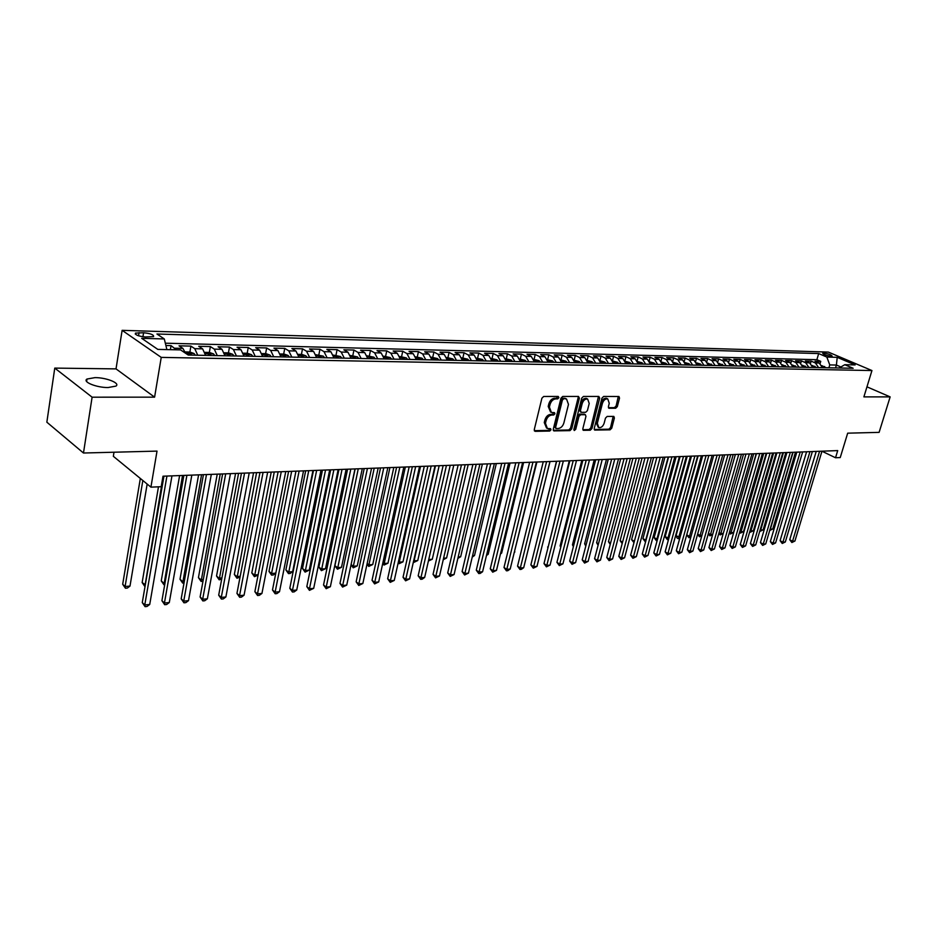 <?xml version="1.0" encoding="UTF-8"?>
<svg xmlns="http://www.w3.org/2000/svg" width="937" height="937" viewBox="0 0 937 937"><rect width="100%" height="100%" fill="white"/><g stroke="black" fill="none" stroke-linecap="round" stroke-linejoin="round"><path stroke-width="1.41" d="M558.885 397.663L558.241 396.445L543.706 396.456L541.902 398.213L534.266 429.638L535.226 431.336L549.726 431.043L550.968 429.825L550.558 428.677L547.372 428.514L545.451 423.231L546.095 420.631C547.185 417.27 549.082 415.407 551.799 415.044L553.673 415.021L554.915 413.803L554.493 412.631L551.366 412.444L549.41 407.091L550.042 404.479C551.143 401.095 553.053 399.232 555.77 398.893L557.644 398.893L558.885 397.663M550.546 412.011L548.204 406.435L548.848 403.835C549.937 400.45 551.846 398.588 554.563 398.248L556.437 398.248L557.714 396.445M534.289 430.669L548.532 430.388L549.808 428.654M546.54 428.045L544.268 422.564L544.901 419.975C545.99 416.614 547.887 414.751 550.605 414.388L552.467 414.365L553.744 412.596M94.988 377.623L87 379.04C82.163 381.851 96.581 387.695 108.095 387.543L115.919 386.103C120.627 383.256 106.42 377.529 94.988 377.623M823.705 353.085L822.698 353.249C823.576 354.549 826.387 355.545 831.131 356.236L832.126 356.083C831.248 354.772 828.437 353.776 823.705 353.085M615.644 408.263L617.331 406.588L619.521 398.131L618.959 396.492L603.662 396.445L601.952 398.143L594.222 428.478L594.772 430.083L610.081 429.825L611.767 428.15L614.379 418.007L613.84 416.403L607.164 416.438L605.466 418.125L604.166 423.184C602.983 426.429 601.191 427.893 598.802 427.588L597.337 423.301L602.421 403.343C603.592 400.099 605.372 398.635 607.762 398.939L609.261 403.32L608.406 406.635L608.956 408.263L615.644 408.263L614.438 407.642L616.124 405.955L618.291 396.445M92.107 397.183L154.593 397.159L116.024 368.885L54.768 368.1L92.107 397.183L83.475 453.016L157.018 451.107L150.927 487.146L161.199 486.701L163.003 476.207L837.713 450.592L835.535 457.76L840.243 457.561L847.68 433.175L879.105 432.367L890.15 396.89L866.971 386.84M154.593 397.159L161.234 357.384L871.949 370.548L863.891 396.89L890.15 396.89M579.394 398.166L578.504 396.445L562.739 396.445L560.958 398.19L553.287 429.263L553.884 430.903L569.954 430.633L571.699 428.912L579.394 398.166L578.188 397.534L578.164 396.445M583.446 396.445L598.837 396.445L599.692 398.143L591.973 428.525L590.251 430.224L583.4 430.317L582.837 428.701L585.953 416.356L585.391 414.728L580.694 414.728L578.961 416.438L575.716 429.345L574.276 430.516L573.877 429.38L581.701 398.166L583.446 396.445M83.475 453.016L46.85 422.189L54.768 368.1M820.109 363.544L820.753 361.366L815.014 361.225L819.254 363.052L815.401 362.97L818.575 367.585M810.493 363.369L811.149 361.132L805.328 360.991L809.58 362.83L805.679 362.748L808.854 367.398M800.76 363.193L801.428 360.897L795.525 360.757L799.788 362.607L795.829 362.514L799.003 367.199M790.887 363.017L791.566 360.651L785.593 360.511L789.844 362.385L785.838 362.291L789.013 366.999M780.872 362.842L781.575 360.417L775.508 360.265L779.771 362.15L775.707 362.057L778.893 366.8M770.729 362.666L771.444 360.171L765.306 360.019L769.57 361.916L765.447 361.823L768.633 366.601M760.446 362.49L761.172 359.925L754.953 359.773L759.216 361.67L755.035 361.577L758.232 366.39M750.022 362.314L750.771 359.667L744.447 359.515L748.722 361.436L744.482 361.331L747.679 366.18M739.445 362.15L740.207 359.41L733.812 359.258L738.087 361.19L733.788 361.085L736.986 365.969M728.728 361.975L729.513 359.152L723.013 359L727.288 360.944L722.931 360.839L726.128 365.746M717.847 361.799L718.656 358.894L712.061 358.73L716.348 360.686L711.921 360.581L715.13 365.535M706.826 361.635L707.646 358.625L700.97 358.461L705.245 360.429L700.759 360.323L703.956 365.313M695.629 361.471L696.484 358.356L689.702 358.192L693.977 360.171L689.433 360.066L692.63 365.079M684.279 361.307L685.146 358.075L678.271 357.911L682.558 359.913L677.943 359.808L681.14 364.856M672.766 361.155L673.656 357.805L666.675 357.629L670.962 359.644L666.277 359.539L669.486 364.622M661.077 360.991L661.99 357.512L654.916 357.348L659.191 359.375L654.448 359.258L657.645 364.388M649.212 360.85L650.161 357.231L642.981 357.056L647.256 359.094L642.431 358.988L645.64 364.153M637.172 360.698L638.156 356.938L630.859 356.763L635.134 358.812L630.238 358.707L633.447 363.907M624.956 360.558L625.963 356.646L618.561 356.47L622.836 358.531L617.87 358.426L621.079 363.661M612.552 360.429L613.594 356.341L606.075 356.165L610.35 358.25L605.302 358.133L608.511 363.415M599.949 360.312L601.027 356.037L593.402 355.861L597.677 357.957L592.547 357.84L595.745 363.158M587.159 360.195L588.272 355.732L580.53 355.545L584.793 357.653L579.593 357.536L582.791 362.9M574.17 360.089L575.33 355.416L567.459 355.228L571.722 357.36L566.44 357.231L569.637 362.642M567.33 362.596L565.889 361.167L560.958 359.96L562.177 355.1L554.189 354.9L558.44 357.056L553.076 356.927L556.273 362.373M547.63 359.679L548.813 354.772L540.708 354.584L544.947 356.739L539.501 356.61L542.687 362.104M534.067 359.386L535.25 354.444L527.004 354.245L531.244 356.423L525.704 356.294L528.89 361.823M520.281 359.094L521.464 354.116L513.089 353.905L517.318 356.107L511.684 355.978L514.881 361.553M506.285 358.801L507.456 353.776L498.941 353.565L503.169 355.779L497.442 355.65L500.627 361.26M492.054 358.496L493.225 353.425L484.57 353.214L488.786 355.451L482.977 355.31L486.151 360.979M477.589 358.18L478.76 353.073L469.964 352.862L474.169 355.111L468.254 354.971L471.428 360.686M462.89 357.875L464.049 352.722L455.113 352.511L459.317 354.772L453.297 354.631L456.46 360.394M447.945 357.547L449.104 352.359L440.015 352.136L444.208 354.42L438.094 354.28L441.245 360.089M432.753 357.231L433.913 351.996L424.672 351.773L428.841 354.069L422.622 353.928L425.773 359.773M417.305 356.892L418.452 351.621L409.059 351.387L413.217 353.706L406.892 353.565L410.031 359.468M401.598 356.564L402.734 351.234L393.177 351L397.323 353.343L390.893 353.19L394.02 359.14M385.622 356.224L386.747 350.848L377.025 350.614L381.16 352.968L374.613 352.816L377.728 358.824M369.365 355.873L370.49 350.461L360.593 350.215L364.704 352.593L358.039 352.441L361.155 358.496M352.827 355.521L353.94 350.051L343.867 349.806L347.967 352.207L341.185 352.054L344.289 358.157M335.996 355.158L337.097 349.642L326.849 349.396L330.925 351.808L324.026 351.656L327.107 357.817M318.861 354.795L319.962 349.232L309.526 348.974L313.579 351.41L306.563 351.246L309.632 357.465M301.421 354.42L302.51 348.81L291.899 348.552L295.928 351.012L288.772 350.848L291.829 357.114M283.677 354.045L284.754 348.377L273.944 348.119L277.949 350.59L270.664 350.426L273.709 356.751M265.604 353.659L266.67 347.943L255.66 347.674L259.643 350.169L252.217 350.005L255.239 356.388M247.192 353.261L248.246 347.498L237.038 347.229L240.985 349.747L233.43 349.571L236.44 356.013M228.441 352.862L229.483 347.041L218.063 346.76L221.987 349.302L214.292 349.126L217.279 355.627M209.338 352.453L210.38 346.573L198.738 346.292L202.626 348.857L194.779 348.681L197.742 355.24M189.883 352.043L190.902 346.104L179.037 345.823L182.902 348.4L185.561 353.249M145.493 336.992L153.563 336.606C153.949 334.778 150.623 333.49 143.584 332.74L135.467 333.115C135.057 334.954 138.407 336.242 145.493 336.992M161.234 357.384L122.126 330.339L828.355 352.089L871.949 370.548M820.753 361.366L816.877 359.691L818.68 353.577L156.947 334.005L164.291 338.948L166.891 349.595M818.68 353.577L826.821 357.044L837.221 357.337L855.141 364.926L844.764 364.704L853.15 368.276L188.243 355.053L180.572 349.899L157.814 349.396L141.686 338.327L164.291 338.948M170.37 349.665L171.049 345.624L176.32 349.806M190.902 346.104L194.779 348.681M210.38 346.573L214.292 349.126M229.483 347.041L233.43 349.571M248.246 347.498L252.217 350.005M266.67 347.943L270.664 350.426M284.754 348.377L288.772 350.848M302.51 348.81L306.563 351.246M319.962 349.232L324.026 351.656M337.097 349.642L341.185 352.054M353.94 350.051L358.039 352.441M370.49 350.461L374.613 352.816M386.747 350.848L390.893 353.19M402.734 351.234L406.892 353.565M418.452 351.621L422.622 353.928M433.913 351.996L438.094 354.28M449.104 352.359L453.297 354.631M464.049 352.722L468.254 354.971M478.76 353.073L482.977 355.31M493.225 353.425L497.442 355.65M507.456 353.776L511.684 355.978M521.464 354.116L525.704 356.294M535.25 354.444L539.501 356.61M548.813 354.772L553.076 356.927M562.177 355.1L566.44 357.231M575.33 355.416L579.593 357.536M588.272 355.732L592.547 357.84M601.027 356.037L605.302 358.133M613.594 356.341L617.87 358.426M625.963 356.646L630.238 358.707M638.156 356.938L642.431 358.988M650.161 357.231L654.448 359.258M661.99 357.512L666.277 359.539M673.656 357.805L677.943 359.808M685.146 358.075L689.433 360.066M696.484 358.356L700.759 360.323M707.646 358.625L711.921 360.581M718.656 358.894L722.931 360.839M729.513 359.152L733.788 361.085M740.207 359.41L744.482 361.331M750.771 359.667L755.035 361.577M761.172 359.925L765.447 361.823M771.444 360.171L775.707 362.057M781.575 360.417L785.838 362.291M791.566 360.651L795.829 362.514M801.428 360.897L805.679 362.748M811.149 361.132L815.401 362.97M816.877 359.691L165.334 343.2M171.049 345.624L165.884 345.495M835.535 367.925L836.401 365.055L829.76 364.915L828.905 367.796M113.998 452.22L113.342 456.307L150.927 487.146M116.024 368.885L122.126 330.339M821.96 451.224L835.535 457.76M840.899 366.988L836.401 365.055L837.221 357.337M205.601 355.404L202.626 348.857M224.985 355.791L221.987 349.302M244.007 356.165L240.985 349.747M262.665 356.528L259.643 350.169M280.995 356.903L277.949 350.59M298.985 357.255L295.928 351.012M316.659 357.606L313.579 351.41M334.017 357.957L330.925 351.808M351.07 358.297L347.967 352.207M367.819 358.625L364.704 352.593M384.275 358.953L381.16 352.968M400.462 359.269L397.323 353.343M416.356 359.585L413.217 353.706M431.992 359.902L428.841 354.069M447.359 360.206L444.208 354.42M462.48 360.511L459.317 354.772M477.343 360.804L474.169 355.111M491.972 361.096L488.786 355.451M506.355 361.377L503.169 355.779M520.515 361.659L517.318 356.107M534.441 361.94L531.244 356.423M548.145 362.209L544.947 356.739M561.638 362.478L558.44 357.056M574.92 362.748L571.722 357.36M588.003 363.006L584.793 357.653M600.875 363.263L597.677 357.957M613.559 363.509L610.35 358.25M626.045 363.755L622.836 358.531M638.343 364.001L635.134 358.812M650.465 364.247L647.256 359.094M662.4 364.481L659.191 359.375M674.171 364.716L670.962 359.644M685.755 364.95L682.558 359.913M697.187 365.172L693.977 360.171M708.442 365.395L705.245 360.429M719.546 365.617L716.348 360.686M730.485 365.84L727.288 360.944M741.284 366.051L738.087 361.19M751.919 366.262L748.722 361.436M762.413 366.472L759.216 361.67M772.756 366.683L769.57 361.916M782.957 366.882L779.771 362.15M793.03 367.081L789.844 362.385M802.962 367.281L799.788 362.607M812.754 367.468L809.58 362.83M844.764 364.704L839.189 367.995M822.428 367.667L819.254 363.052M829.76 364.915L826.821 357.044M553.298 430.294L568.759 429.978L570.504 428.256L578.188 397.534M563.617 398.881L562.376 400.099L555.641 427.342L556.051 428.49L558.229 428.49C560.912 428.115 562.797 426.265 563.875 422.938L568.478 404.397L566.545 399.033L562.411 398.237L561.169 399.455L562.376 400.099M555.875 428.396L554.446 426.686L561.169 399.455M566.112 398.799L564.355 398.237L565.561 398.881M562.411 398.237L564.355 398.237M582.849 429.708L589.057 429.579L590.778 427.881L598.474 396.445M584.419 414.201L579.499 414.084L577.754 415.794L574.522 428.689L575.716 429.345M573.831 429.708L574.522 428.689M589.209 403.484L587.651 399.057C585.203 398.74 583.388 400.228 582.205 403.519L580.413 410.652L581.291 412.339L585.684 412.303L587.417 410.593L589.209 403.484M587.042 398.74L586.445 398.424C583.997 398.108 582.182 399.595 580.999 402.875L582.205 403.519M580.753 412.163L579.207 410.008L580.999 402.875M608.418 407.677L614.438 407.642M607.117 398.6L606.555 398.307C604.166 398.014 602.386 399.478 601.214 402.723L602.421 403.343M598.204 427.272L596.131 422.657L601.214 402.723M594.222 429.474L608.886 429.193L610.573 427.506L613.185 416.368M140.327 478.456L122.688 584.266L125.101 586.515L129.997 586.082L147.168 484.054M142.834 480.505L125.101 586.515L125.429 588.225L122.688 584.266M129.997 586.082L127.385 588.049L125.429 588.225M163.94 476.172L142.272 602.608L144.778 604.951L166.927 476.055M149.721 604.47L147.05 606.462L145.071 606.661L144.778 604.951L149.721 604.47L171.963 475.867M145.071 606.661L142.272 602.608M185.21 351.937L189.93 352.043L194.029 353.507L195.271 355.193M158.47 486.818L142.143 582.556L145.34 584.723M191.523 355.123L191.031 354.221L188.595 353.671L189.145 355.076M163.155 476.207L144.86 586.492L142.143 582.556M204.957 352.359L209.466 352.464L213.554 353.905L214.807 355.58M179.611 475.574L161.246 580.881L163.694 583.095L165.017 582.978M211.13 355.51L208.237 354.069L208.787 355.463M182.528 475.469L163.94 584.77L161.246 580.881M164.713 584.711L163.94 584.77M224.33 352.78L228.651 352.862L232.716 354.303L233.981 355.966M198.597 474.86L179.998 579.242L182.469 581.42L184.331 581.256M230.361 355.896L227.504 354.455L228.078 355.849M201.549 474.743L182.692 583.095L179.998 579.242M184.027 582.978L182.692 583.095M243.351 353.179L247.473 353.272L251.514 354.69L252.791 356.341M217.243 474.145L198.433 577.625L200.928 579.78L203.294 579.57M249.242 356.271L246.419 354.842L246.993 356.224M220.218 474.04L201.104 581.444L198.433 577.625M202.989 581.233L201.104 581.444M183.863 475.41L161.914 600.699L164.432 603.018L186.896 475.305M169.292 602.538L166.634 604.517L164.689 604.716L164.432 603.018L169.292 602.538L191.827 475.118M164.689 604.716L161.914 600.699M203.423 474.672L181.181 598.837L183.734 601.121L206.48 474.555M188.501 600.652L185.854 602.62L183.945 602.807L183.734 601.121L188.501 600.652L211.317 474.368M183.945 602.807L181.181 598.837M222.619 473.946L200.108 596.998L202.673 599.258L225.7 473.829M207.358 598.802L204.723 600.746L202.849 600.933L202.673 599.258L207.358 598.802L230.443 473.642M202.849 600.933L200.108 596.998M241.453 473.232L218.696 595.194L221.273 597.431L244.557 473.115M225.876 596.974L223.264 598.907L221.425 599.083L221.273 597.431L225.876 596.974L249.219 472.939M221.425 599.083L218.696 595.194M262.009 353.577L265.956 353.659L269.973 355.076L271.261 356.704M235.562 473.454L216.541 576.032L219.047 578.176L221.917 577.918M267.771 356.634L264.984 355.228L265.569 356.587M238.56 473.337L219.188 579.827L216.541 576.032M221.694 579.136L219.188 579.827M259.959 472.529L236.944 593.414L239.544 595.639L263.074 472.412M244.065 595.194L241.465 597.103L239.661 597.279L239.544 595.639L244.065 595.194L267.654 472.236M239.661 597.279L236.944 593.414M280.339 353.975L284.098 354.057L288.104 355.451L289.392 357.067M253.552 472.775L234.332 574.475L236.862 576.595L240.2 576.302M285.972 356.997L283.208 355.603L283.806 356.95M256.574 472.658L236.967 578.234L234.332 574.475M240.048 577.098L236.967 578.234M278.113 471.838L254.876 591.68L257.499 593.871L281.264 471.721M261.938 593.437L259.35 595.323L257.57 595.499L257.499 593.871L261.938 593.437L285.75 471.545M257.57 595.499L254.876 591.68M298.329 354.35L301.925 354.432L305.907 355.826L307.195 357.419M271.226 472.096L251.807 572.94L254.36 575.037L258.167 574.697M303.846 357.348L301.105 355.966L301.714 357.313M274.26 471.979L254.431 576.665L251.807 572.94M258.097 575.095L254.431 576.665M291.653 471.323L271.566 573.514L275.818 573.128L295.951 471.159L272.491 589.97L275.127 592.137L299.114 471.042M279.495 591.704L276.919 593.589L275.173 593.753L275.127 592.137L279.495 591.704L303.529 470.878M275.173 593.753L272.491 589.97M315.992 354.736L323.288 356.142L324.682 357.77M288.596 471.44L269.001 571.441L271.566 573.514L271.601 575.131L269.001 571.441M321.391 357.7L318.685 356.318L319.294 357.665M275.818 573.128L273.311 574.978L271.601 575.131M313.473 470.491L289.802 588.284L292.461 590.427L316.647 470.374M296.736 590.005L294.183 591.879L292.461 592.043L292.461 590.427L296.736 590.005L320.981 470.21M292.461 592.043L289.802 588.284M333.349 355.1L340.459 356.505L341.864 358.11M305.661 470.796L285.89 569.954L288.467 572.015L292.649 571.64L312.958 470.515M338.62 358.039L335.95 356.669L336.57 358.004M308.73 470.679L288.491 573.608L285.89 569.954M292.649 571.64L290.165 573.467L288.491 573.608M350.403 355.463L357.43 356.892L358.742 358.449M322.445 470.151L302.51 568.501L305.099 570.528L309.21 570.164L329.683 469.882M355.556 358.379L352.909 357.02L353.542 358.344M325.526 470.034L305.087 572.12L302.51 568.501M309.21 570.164L305.087 572.12M367.152 355.826L373.91 357.196L375.327 358.777M338.936 469.531L318.849 567.072L321.45 569.075L325.49 568.724L346.116 469.25M372.2 358.707L369.576 357.36L370.22 358.672M342.028 469.414L321.403 570.656L318.849 567.072M325.49 568.724L321.403 570.656M383.608 356.177L390.202 357.536L391.619 359.094M355.146 468.91L334.907 565.655L337.531 567.658L341.501 567.295L362.279 468.641M388.55 359.035L385.95 357.7L386.606 359M358.262 468.793L337.461 569.227L334.907 565.655M341.501 567.295L337.461 569.227M399.783 356.517L406.318 357.899L407.642 359.421M404.62 359.351L402.055 358.028L402.711 359.316M374.214 468.184L353.343 566.253L357.255 565.901L378.161 468.043M351.094 564.566L353.343 566.253L353.249 567.81L351.035 564.87M357.255 565.901L353.249 567.81M415.688 356.856L421.966 358.192L423.395 359.726M420.42 359.667L417.879 358.344L418.534 359.632M389.909 467.598L368.897 564.87L372.75 564.519L393.798 467.446M367.14 563.57L368.897 564.87L368.78 566.416L366.988 564.273M372.75 564.519L368.78 566.416M431.313 357.196L437.532 358.543L438.879 360.042M435.951 359.984L433.433 358.672L434.1 359.949M405.346 467.013L384.205 563.512L387.988 563.172L409.164 466.86M382.928 562.575L384.205 563.512L384.065 565.046L382.683 563.676M387.988 563.172L384.065 565.046M446.691 357.524L452.758 358.859L454.094 360.347M451.224 360.288L448.729 358.976L449.409 360.253M420.526 466.427L399.267 562.165L402.992 561.837L424.285 466.286M398.448 561.568L399.267 562.165L399.103 563.699L398.131 562.996M402.992 561.837L399.103 563.699M461.8 357.852L467.727 359.164L469.074 360.64M466.251 360.581L463.768 359.293L464.459 360.546M435.459 465.865L414.084 560.853L417.761 560.525L439.16 465.724M413.709 560.584L413.896 562.376L413.381 562.001M417.761 560.525L413.896 562.376M476.664 358.168L482.45 359.468L483.797 360.932M481.021 360.874L478.573 359.585L479.264 360.839M428.736 559.553L432.285 559.237L453.789 465.162M432.285 559.237L428.396 561.017M428.467 561.064L428.596 560.162M491.293 358.473L496.938 359.773L498.285 361.225M495.556 361.167L493.131 359.89L493.822 361.132M443.588 558.229L446.598 557.96L468.195 464.623M446.598 557.96L443.236 559.74M505.675 358.789L511.192 360.066L512.539 361.506M509.857 361.448L507.444 360.183L508.147 361.413M458.193 556.929L460.676 556.719L482.379 464.084M460.676 556.719L457.842 558.429M330.679 469.847L306.821 586.632L309.479 588.752L333.877 469.718M313.696 588.342L309.456 590.357L309.479 588.752L313.696 588.342L338.14 469.554M309.456 590.357L306.821 586.632M347.58 469.203L323.534 585.004L326.217 587.112L350.801 469.074M330.363 586.703L326.17 588.705L326.217 587.112L330.363 586.703L354.982 468.922M326.17 588.705L323.534 585.004M364.2 468.57L339.979 583.411L342.673 585.496L367.433 468.441M346.737 585.098L342.591 587.077L342.673 585.496L346.737 585.098L371.544 468.289M342.591 587.077L339.979 583.411M380.527 467.95L356.142 581.842L358.848 583.903L383.772 467.821M362.842 583.505L358.742 585.473L358.848 583.903L362.842 583.505L387.824 467.668M358.742 585.473L356.142 581.842M396.585 467.34L372.036 580.296L374.753 582.334L399.841 467.212M378.689 581.947L374.613 583.903L374.753 582.334L378.689 581.947L403.812 467.059M374.613 583.903L372.036 580.296M412.362 466.743L387.66 578.785L390.389 580.799L415.641 466.614M394.266 580.425L390.237 582.345L390.389 580.799L394.266 580.425L419.542 466.462M390.237 582.345L387.66 578.785M427.881 466.146L403.039 577.286L405.78 579.289L431.161 466.029M409.586 578.914L405.592 580.823L405.78 579.289L409.586 578.914L435.002 465.876M405.592 580.823L403.039 577.286M443.142 465.572L418.171 575.822L420.912 577.801L446.434 465.443M424.66 577.426L422.2 579.183L420.701 579.324L420.912 577.801L424.66 577.426L450.217 465.302M420.701 579.324L418.171 575.822M458.146 464.998L433.046 574.369L435.799 576.337L461.449 464.881M439.488 575.974L435.576 577.86L435.799 576.337L439.488 575.974L465.162 464.74M435.576 577.86L433.046 574.369M472.904 464.447L447.699 572.952L450.451 574.896L476.219 464.319M454.082 574.533L450.205 576.407L450.451 574.896L454.082 574.533L479.885 464.178M450.205 576.407L447.699 572.952M487.427 463.885L462.105 571.547L464.869 573.479L490.754 463.768M468.441 573.128L464.6 574.978L464.869 573.479L468.441 573.128L494.349 463.628M464.6 574.978L462.105 571.547M501.728 463.346L476.289 570.176L479.065 572.085L505.055 463.218M482.578 571.734L480.177 573.432L478.772 573.573L479.065 572.085L482.578 571.734L508.592 463.089M478.772 573.573L476.289 570.176M519.836 359.082L525.212 360.358L526.571 361.787M523.924 361.729L521.534 360.464L522.249 361.694M472.576 555.653L474.544 555.477L496.329 463.557M474.544 555.477L472.225 557.128M533.762 359.386L539.021 360.64L540.38 362.057M537.768 362.01L535.402 360.757L536.116 361.975M486.725 554.399L488.2 554.271L510.068 463.03M488.2 554.271L486.467 555.5M547.466 359.679L552.607 360.921L553.966 362.326M551.401 362.279L549.059 361.038L549.773 362.244M500.663 553.158L501.646 553.076L523.596 462.515M501.646 553.076L500.487 553.896M564.812 362.537L562.493 361.307L563.207 362.514M514.378 551.94L536.913 462.011M514.893 551.893L514.284 552.326M515.783 462.819L490.25 568.818L493.038 570.703L519.121 462.691M496.493 570.364L492.721 572.191L493.038 570.703L496.493 570.364L522.6 462.55M492.721 572.191L490.25 568.818M529.628 462.292L504.001 567.482L506.788 569.356L532.966 462.164M510.196 569.017L507.819 570.692L506.448 570.82L506.788 569.356L510.196 569.017L536.397 462.035M506.448 570.82L504.001 567.482M543.249 461.765L517.54 566.171L520.328 568.021L546.599 461.648M523.689 567.693L521.323 569.356L519.976 569.485L520.328 568.021L523.689 567.693L549.972 461.519M519.976 569.485L517.54 566.171M556.66 461.262L530.869 564.87L533.668 566.709L560.01 461.133M536.971 566.381L533.294 568.162L533.668 566.709L536.971 566.381L563.336 461.004M533.294 568.162L530.869 564.87M574.24 360.253L579.148 361.471L580.507 362.853M578.012 362.806L575.716 361.577L576.442 362.771M527.882 550.745L550.031 461.508M569.86 460.758L543.999 563.594L546.798 565.421L573.221 460.629M550.054 565.105L546.412 566.862L546.798 565.421L550.054 565.105L576.489 460.512M546.412 566.862L543.999 563.594M587.323 360.522L592.02 361.705L593.461 363.111M556.496 461.273L535.015 548.215M591.013 363.064L588.741 361.846L589.467 363.029M582.861 460.266L556.929 562.341L559.729 564.144L586.222 460.137M562.938 563.828L559.33 565.585L559.729 564.144L562.938 563.828L589.443 460.02M559.33 565.585L556.929 562.341M600.195 360.804L604.787 361.975L606.227 363.369M569.274 460.781L548.086 547.325M603.826 363.322L601.554 362.104L602.292 363.287M547.981 547.77L547.595 547.009M595.663 459.786L569.673 561.099L572.472 562.891L599.036 459.657M575.634 562.587L572.05 564.32L572.472 562.891L575.634 562.587L602.21 459.528M572.05 564.32L569.673 561.099M612.88 361.073L617.448 362.268L618.807 363.615M581.854 460.301L560.115 545.92L560.97 546.447M616.429 363.568L614.192 362.361L614.93 363.544M560.771 547.208L560.115 545.92M608.277 459.306L582.217 559.881L585.028 561.661L611.65 459.177M588.143 561.357L584.583 563.078L585.028 561.661L588.143 561.357L614.766 459.06M584.583 563.078L582.217 559.881M625.366 361.342L629.828 362.525L631.187 363.861M594.245 459.833L572.46 544.83L573.655 545.58M628.856 363.814L626.63 362.619L627.368 363.79M573.374 546.646L572.46 544.83M620.692 458.825L594.585 558.686L597.396 560.443L624.065 458.708M600.465 560.139L596.939 561.849L597.396 560.443L600.465 560.139L627.146 458.591M596.939 561.849L594.585 558.686M637.664 361.6L642.021 362.771L643.391 364.106M606.462 459.376L584.629 543.765L586.152 544.713M641.084 364.06L638.882 362.877L639.631 364.024M585.789 546.095L584.629 543.765M632.932 458.369L606.766 557.503L609.589 559.248L636.305 458.24M612.599 558.944L609.109 560.642L609.589 559.248L612.599 558.944L639.339 458.123M609.109 560.642L606.766 557.503M649.786 361.858L654.049 363.017L655.408 364.341M618.502 458.919L596.623 542.71L598.462 543.847M653.136 364.294L650.946 363.123L651.695 364.27M598.087 545.287L596.623 542.71M644.984 457.912L618.783 556.332L621.594 558.065L648.369 457.783M624.569 557.773L621.114 559.459L621.594 558.065L624.569 557.773L651.356 457.666M621.114 559.459L618.783 556.332M661.721 362.115L665.891 363.263L667.249 364.575M630.367 458.462L608.453 541.68L610.596 542.991M665.012 364.54L662.834 363.369L663.595 364.505M610.221 544.42L608.453 541.68M656.872 457.455L630.613 555.184L633.435 556.906L660.245 457.326M636.364 556.613L632.932 558.288L633.435 556.906L636.364 556.613L663.185 457.221M632.932 558.288L630.613 555.184M673.492 362.361L677.556 363.509L678.915 364.809M642.056 458.017L620.107 540.661L622.555 542.136M676.713 364.762L674.558 363.603L675.319 364.739M622.18 543.565L620.107 540.661M668.573 457.01L642.278 554.048L645.101 555.758L671.958 456.881M647.994 555.465L644.586 557.128L645.101 555.758L647.994 555.465L674.851 456.776M644.586 557.128L642.278 554.048M685.088 362.619L689.058 363.743L690.417 365.043M653.593 457.584L631.597 539.653L634.349 541.293L656.86 457.455M688.25 364.997L686.107 363.837L686.868 364.973M633.986 542.64L631.597 539.653M633.845 542.652L634.337 541.293M680.11 456.577L653.792 552.935L656.603 554.622L683.495 456.448M659.461 554.341L656.076 555.992L656.603 554.622L659.461 554.341L686.352 456.342M656.076 555.992L653.792 552.935M696.507 362.853L700.384 363.978L701.754 365.266M664.954 457.151L642.934 538.658L646.026 540.251M699.611 365.219L697.491 364.071L698.252 365.196M668.222 457.022L645.675 540.286L645.171 541.645L642.934 538.658M691.483 456.143L665.129 551.834L667.94 553.509L694.867 456.014M670.751 553.228L667.402 554.868L667.94 553.509L670.751 553.228L697.678 455.909M667.402 554.868L665.129 551.834M707.775 363.099L712.928 365.489M676.163 456.729L654.108 537.674L657.528 539.232M710.808 365.442L708.712 364.306L709.473 365.418M679.43 456.6L656.849 539.29L656.333 540.637L654.108 537.674M657.165 540.567L656.333 540.637M702.691 455.722L676.303 550.745L679.126 552.408L706.076 455.593M681.902 552.139L678.575 553.755L679.126 552.408L681.902 552.139L708.852 455.487L686.739 534.816L689.48 536.386L691.096 536.245M678.575 553.755L676.303 550.745M718.866 363.333L723.938 365.711M687.219 456.307L665.141 536.714L668.877 538.225M721.853 365.664L719.768 364.528L720.541 365.641M690.487 456.178L667.882 538.307L667.355 539.653L665.141 536.714M668.526 539.501L667.355 539.653M713.748 455.3L687.336 549.679L690.159 551.319L717.121 455.171M692.888 551.05L689.585 552.666L690.159 551.319L692.888 551.05L719.862 455.066M689.585 552.666L687.336 549.679M729.818 363.568L734.795 365.922M698.112 455.897L676.01 535.753L680.063 537.229M732.746 365.887L730.673 364.751L731.446 365.852M701.38 455.769L678.751 537.346L678.212 538.681L677.123 538.049L676.01 535.753M679.782 538.248L678.212 538.681M724.641 454.89L698.206 548.625L701.028 550.253L728.014 454.761M703.722 549.984L700.454 551.588L701.028 550.253L703.722 549.984L730.719 454.656M700.454 551.588L698.206 548.625M740.605 363.802L745.501 366.133M743.486 366.098L741.425 364.973L742.198 366.074M712.132 455.359L689.48 536.386L688.929 537.721L686.739 534.816M690.874 537.018L688.929 537.721M735.381 454.48L708.934 547.583L711.757 549.199L738.754 454.351M714.416 548.941L711.171 550.523L711.757 549.199L714.416 548.941L741.425 454.246M711.171 550.523L708.934 547.583M751.24 364.024L756.065 366.344M754.062 366.308L752.024 365.196L752.809 366.285M722.732 454.96L700.068 535.449L701.965 535.285M697.655 534.078L700.068 535.449L699.506 536.772L697.573 534.395M701.825 535.812L699.506 536.772M745.981 454.07L719.522 546.552L722.333 548.157L749.354 453.941M724.957 547.899L721.736 549.48L722.333 548.157L724.957 547.899L751.978 453.848M721.736 549.48L719.522 546.552M761.746 364.247L766.478 366.554M764.51 366.519L762.472 365.407L763.257 366.484M733.191 454.562L710.515 534.523L712.706 534.324M708.431 533.352L710.515 534.523L709.941 535.835L708.255 533.985M712.612 534.617L709.941 535.835M756.428 453.672L729.958 545.533L732.769 547.138L759.802 453.555M735.358 546.88L732.16 548.45L732.769 547.138L735.358 546.88L762.39 453.449M732.16 548.45L729.958 545.533M772.1 364.493L776.75 366.754M774.805 366.718L772.791 365.617L773.575 366.695M743.509 454.164L720.811 533.61L723.282 533.387M719.066 532.626L720.811 533.61L720.237 534.91L718.796 533.575M723.259 533.458L720.237 534.91M766.735 453.285L740.253 544.538L743.064 546.119L770.109 453.157M745.618 545.873L742.444 547.431L743.064 546.119L745.618 545.873L772.662 453.063M742.444 547.431L740.253 544.538M782.313 364.727L786.869 366.953M784.96 366.917L782.957 365.828L783.754 366.894M753.688 453.777L730.989 532.708L733.507 532.485L756.206 453.684M729.548 531.9L730.989 532.708L730.391 534.008L729.197 533.165M733.507 532.485L730.391 534.008M776.902 452.899L750.408 543.554L753.219 545.123L780.275 452.77M755.749 544.877L752.598 546.423L753.219 545.123L755.749 544.877L782.793 452.676M752.598 546.423L750.408 543.554M792.386 364.962L796.872 367.152M794.974 367.117L792.995 366.027L793.78 367.093M763.737 453.403L741.026 531.818L743.509 531.595L766.22 453.309M739.902 531.185L741.026 531.818L740.417 533.106L739.492 532.591M743.509 531.595L740.417 533.106M786.928 452.524L760.434 542.582L763.245 544.139L790.301 452.395M765.74 543.893L762.613 545.428L763.245 544.139L765.74 543.893L792.784 452.302M762.613 545.428L760.434 542.582M802.33 365.196L806.722 367.351M804.86 367.316L802.892 366.238L803.688 367.292M773.646 453.028L750.924 530.928L753.383 530.717L776.105 452.934M750.104 530.483L750.924 530.928L750.314 532.216L749.694 531.876M753.383 530.717L750.314 532.216M796.825 452.149L770.331 541.621L773.142 543.167L800.186 452.021M775.59 542.921L772.498 544.444L773.142 543.167L775.59 542.921L802.646 451.927M772.498 544.444L770.331 541.621M812.133 365.43L816.455 367.55M814.616 367.515L812.66 366.437L813.457 367.491M783.426 452.653L760.703 530.061L763.128 529.85L785.85 452.559M760.176 529.768L760.703 530.061L759.766 531.162M763.128 529.85L760.083 531.338M806.593 451.775L780.099 540.672L782.899 542.207L809.955 451.646M785.323 541.961L782.243 543.483L782.899 542.207L785.323 541.961L812.367 451.552M782.243 543.483L780.099 540.672M821.819 365.653L826.059 367.737M824.244 367.702L822.288 366.636L823.096 367.679M793.077 452.29L770.355 529.206L772.756 528.995L795.478 452.196M770.109 529.077L769.699 530.459M772.756 528.995L769.734 530.471M816.221 451.411L789.739 539.735L792.538 541.258L819.582 451.283M794.927 541.024L791.87 542.523L792.538 541.258L794.927 541.024L821.972 451.189M791.87 542.523L789.739 539.735M182.902 348.4L174.903 348.224M138.547 335.809L139.063 332.6M142.928 336.77L143.584 332.74M554.563 398.248L555.77 398.893M548.848 403.835L550.042 404.479M548.204 406.435L549.41 407.091M552.467 414.365L553.673 415.021M550.605 414.388L551.799 415.044M544.901 419.975L546.095 420.631M544.268 422.564L545.451 423.231M548.532 430.388L549.726 431.043M534.383 430.868L535.226 431.336M556.437 398.248L557.644 398.893M570.504 428.256L571.699 428.912M568.759 429.978L569.954 430.633M553.404 430.505L554.212 430.961M554.446 426.686L555.641 427.342M598.485 397.522L599.692 398.143M590.778 427.881L591.973 428.525M589.057 429.579L590.251 430.224M582.955 429.942L583.716 430.364M583.88 414.037L585.086 414.681M579.499 414.084L580.694 414.728M577.754 415.794L578.961 416.438M579.207 410.008L580.413 410.652M608.546 407.946L609.249 408.309M596.131 422.657L597.337 423.301M613.185 417.375L614.379 418.007M610.573 427.506L611.767 428.15M608.886 429.193L610.081 429.825M594.339 429.732L595.077 430.13M618.303 397.511L619.521 398.131M616.124 405.955L617.331 406.588M193.924 353.472L185.631 353.296M190.879 355.111L191.031 354.221M213.449 353.87L205.32 353.706M210.474 355.498L210.638 354.619M232.61 354.268L224.704 354.104M229.706 355.884L229.87 355.018M251.421 354.654L243.725 354.502M248.586 356.259L248.738 355.392M269.879 355.041L262.395 354.889M267.115 356.622L267.279 355.767M287.999 355.416L280.713 355.264M285.305 356.985L285.469 356.142M305.802 355.791L298.704 355.638M303.166 357.337L303.33 356.505M323.288 356.142L316.378 356.001M320.712 357.688L320.876 356.856M340.459 356.505L333.736 356.365M337.941 358.028L338.116 357.208M357.325 356.856L350.789 356.716M354.877 358.367L355.041 357.559M373.91 357.196L367.538 357.067M371.509 358.695L371.684 357.899M390.202 357.536L383.994 357.407M387.859 359.023L388.035 358.227M406.213 357.864L400.169 357.735M403.929 359.339L404.105 358.555M421.966 358.192L416.075 358.063M419.729 359.656L419.893 358.871M437.438 358.508L431.711 358.391M435.26 359.972L435.424 359.187M452.665 358.824L447.078 358.707M450.533 360.265L450.697 359.503M467.633 359.14L462.199 359.023M465.548 360.569L465.724 359.808M482.356 359.445L477.062 359.328M480.318 360.862L480.494 360.101M496.844 359.738L491.679 359.632M494.853 361.155L495.029 360.394M511.098 360.031L506.074 359.937M509.142 361.436L509.318 360.686M525.118 360.323L520.222 360.23M523.221 361.717L523.396 360.979M538.927 360.616L534.149 360.511M537.065 361.987L537.241 361.26M552.514 360.897L547.864 360.792M550.687 362.256L550.862 361.53M565.889 361.167L561.357 361.073M564.097 362.525L564.273 361.811M579.054 361.448L574.639 361.354M577.309 362.795L577.485 362.069M592.02 361.705L587.71 361.623M590.31 363.052L590.486 362.338M604.787 361.975L600.594 361.893M603.112 363.298L603.287 362.596M617.354 362.232L613.266 362.15M615.714 363.556L615.902 362.853M629.734 362.49L625.764 362.408M628.141 363.802L628.317 363.111M641.939 362.748L638.062 362.666M640.369 364.048L640.557 363.357M653.956 362.994L650.184 362.912M652.421 364.282L652.609 363.603M665.797 363.24L662.119 363.158M664.298 364.516L664.474 363.837M677.463 363.486L673.879 363.404M675.999 364.751L676.186 364.083M688.964 363.72L685.474 363.65M687.535 364.985L687.711 364.317M700.302 363.954L696.905 363.884M698.897 365.207L699.072 364.54M711.476 364.188L708.161 364.118M710.094 365.43L710.281 364.774M722.486 364.411L719.265 364.341M721.139 365.653L721.326 364.997M733.355 364.634L730.204 364.575M732.031 365.863L732.219 365.219M744.06 364.856L740.991 364.798M742.772 366.086L742.947 365.43M754.613 365.079L751.638 365.02M753.348 366.297L753.535 365.653M765.037 365.289L762.132 365.231M763.796 366.496L763.971 365.863M775.309 365.5L772.475 365.442M774.091 366.707L774.278 366.074M785.44 365.711L782.676 365.664M784.246 366.906L784.433 366.273M795.431 365.922L792.749 365.863M794.271 367.105L794.447 366.484M805.293 366.133L802.681 366.074M804.157 367.304L804.333 366.683M815.026 366.332L812.484 366.273M813.902 367.491L814.089 366.882M824.619 366.531L822.147 366.472M823.529 367.691L823.717 367.07M86.626 381.511L87 379.04M135.315 334.111L135.467 333.115M565.351 398.401L566.545 399.033M584.184 414.084L585.391 414.728M586.445 398.424L587.651 399.057M606.555 398.307L607.762 398.939"/></g></svg>
